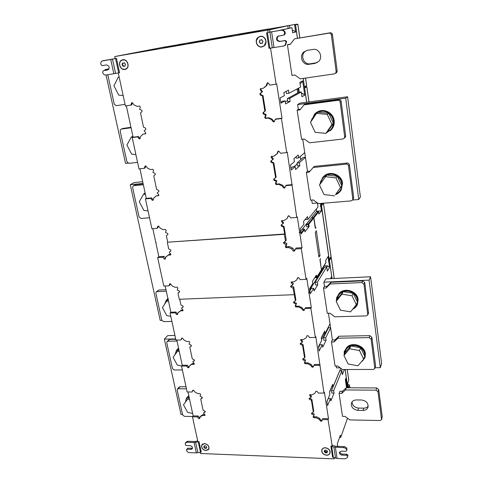 <?xml version="1.0" encoding="UTF-8"?>
<svg xmlns="http://www.w3.org/2000/svg" width="483" height="483" viewBox="0 0 483 483"><rect width="100%" height="100%" fill="white"/><g stroke="black" fill="none" stroke-linecap="round" stroke-linejoin="round"><path stroke-width="0.72" d="M332.014 278.576L329.358 260.132L328.706 261.182L329.599 267.371L327.341 271.12L326.737 266.948L317.367 282.235L317.766 284.855L314.095 290.911L313.69 288.242L310.315 293.742L309.971 291.484L309.048 292.976L311.3 307.52L310.841 308.305L315.357 337.448L315.797 336.603L323.972 393.09L318.303 393.047L316.957 391.327L315.852 391.321L314.94 393.24L312.453 394.653L309.525 394.931L311.052 397.316L309.048 398.56L309.416 399.332L311.42 400.329L313.322 412.156L311.432 413.315L311.801 414.076L313.92 415.139L313.069 416.914L313.757 417.753L316.16 417.801L319.076 419.262L320.579 421.17L321.672 421.194L322.475 419.552L328.09 419.673L332.201 446.183L330.879 446.141L331.64 446.274L333.361 457.365L337.104 458.488L345.254 458.808L347.555 457.425L347.911 455.058L346.885 454.231L346.534 455.3L347.561 456.133M192.85 390.222L193.689 390.415L195.15 392.244L197.849 393.615L200.016 393.639L200.68 394.466L200.022 396.163L201.991 397.171L202.323 397.98L200.729 399.024L203.083 410.218L204.925 411.16L205.263 411.957L203.572 413.037L205.027 415.332L202.474 415.495L200.36 416.769L199.642 418.58L198.7 418.501L197.426 416.914L192.494 416.811L197.855 441.637L199.008 441.673L194.094 442.5L187.042 442.259L185.375 443.08L185.285 444.771L186.227 445.543L190.115 445.682C191.968 446.129 192.711 447.131 192.331 448.689L190.93 449.389L187.048 449.238L187.7 448.26L192.5 448.194M192.711 390.409L192.101 392.003L187.132 391.961L181.542 366.072L182.242 365.239L176.814 340.05M189.541 365.812L192.361 363.572L194.196 363.56L194.263 364.2L191.685 364.411L189.541 365.812L188.805 367.762L187.869 367.684L186.559 366.048L181.542 366.072M194.184 363.548L192.789 361.797L194.48 360.644L194.154 359.787L192.276 358.845L189.807 347.12L191.407 346.015L191.081 345.134L189.07 344.131L189.728 342.326L189.046 341.475L186.843 341.511L184.089 340.141L182.586 338.257L181.65 338.166L180.986 339.972L175.933 340.068L170.076 312.96L170.813 312.223L168.018 298.597M179.73 299.255L180.95 305.039L182.87 305.981L183.184 306.91L181.493 308.136L182.924 309.947L182.985 310.66L180.382 310.925L178.215 312.459L177.454 314.572L176.524 314.475L175.178 312.791L170.076 312.96M304.399 309.845L303.505 309.621L301.923 307.593L298.886 306.144L296.387 306.228L295.674 305.31L296.532 303.318L294.322 302.261L293.827 303.022L293.471 302.135L295.391 300.8L293.042 288.128L293.791 287.023L291.327 285.652M293.827 303.022L296.043 304.085L295.185 306.077L295.904 307.001L298.403 306.916L301.446 308.371L303.034 310.406L304.157 310.394L304.99 308.498L310.841 308.305M315.357 337.448L309.567 337.557L308.184 335.782L307.061 335.794L306.137 337.858L303.608 339.416L300.631 339.76L302.189 342.26L300.166 343.594L300.529 344.433L302.575 345.43L304.574 357.843L302.666 359.086L303.034 359.901L305.202 360.964L304.35 362.836L305.045 363.723L307.502 363.711L310.478 365.166L312.018 367.14L313.135 367.134L313.944 365.383L319.68 365.353M200.143 452.233L200.415 453.507L334.164 458.85L333.964 457.594M325.325 447.723C323.58 447.735 322.421 448.411 321.841 449.764C321.436 452.722 322.994 454.545 326.508 455.228C328.271 455.228 329.442 454.533 330.022 453.157C330.39 450.198 328.826 448.387 325.325 447.723M206.024 450.609L208.777 449.214C209.453 446.25 208.034 444.36 204.514 443.533L201.791 444.903C201.085 447.862 202.492 449.764 206.024 450.609M208.771 449.22L207.931 449.969M201.622 445.737L201.954 444.644M202.812 443.901L202.063 444.716M208.819 448.9L205.999 450.494C202.582 449.679 201.218 447.838 201.9 444.97L204.538 443.642C207.95 444.445 209.32 446.28 208.662 449.148L209.091 448.115M206.338 447.632L206.809 447.131L205.77 445.845L204.231 445.791L203.735 447.017L204.768 448.302L206.307 448.363L206.742 447.077M206.326 447.922L205.009 447.928L204.037 446.697M204.2 446.521L204.454 445.857M205.492 448.115L205.728 447.741M204.768 448.302L205.009 447.928M204.424 447.56L204.665 447.186M321.799 451.074L321.907 449.601M330.058 453.042L329.183 454.195M329.931 452.988L330.137 451.551M322.807 448.459L322.034 449.655M347.73 387.783L345.103 369.525M329.231 259.993L321.346 205.414M321.521 205.71L320.827 206.573L320.326 206.181L321.461 205.275L321.189 203.403M306.627 102.251L303.197 78.427M297.413 38.242L295.415 24.373L286.208 26.04M321.449 205.215L329.291 259.854M316.323 209.042L316.649 211.282L311.457 217.736L313.256 217.598L313.775 218.014L308.788 224.293L309.132 226.581L304.948 231.816M306.373 224.058L302.201 229.238M309.736 289.957L323.405 267.98L323.266 267.002M165.452 46.923L160.489 47.781M334.164 458.85L334.532 457.806M347.506 418.224L340.714 437.453L339.567 437.423M337.569 446.364L337.363 443.623L340.37 435.165L340.714 437.453M332.201 446.183L332.606 445.308M323.972 393.09L324.383 392.142L328.488 418.67L328.09 419.673M331.398 278.606L331.163 276.958L330.77 278.637M344.337 369.525L342.405 374.627L341.849 370.817L333.681 390.699L334.043 393.084L330.855 400.908L330.487 398.487L327.565 405.605L326.931 401.5L329.871 394.436L329.497 392.003L332.721 384.317L333.083 386.714L340.763 368.269M380.308 367.69L381.624 363.5L370.564 276.765L325.82 278.872L323.864 282.187L369.072 280.128L380.308 367.69L375.068 367.708M327.281 313.28L323.483 288.037L324.473 286.328L323.864 282.187M335.081 365.993L331.459 341.886L332.389 339.923L328.446 313.244M330.004 323.779L325.089 333.572L324.715 331.06L321.255 337.889L321.642 340.443L318.484 346.734L319.148 351.044L322.288 344.693L320.018 344.723L318.611 347.543M330.607 327.854L325.717 337.75L326.097 340.249L322.674 347.229L322.288 344.693M340.177 367.847L336.512 367.859L336.234 365.987M339.096 393.391L342.495 416.358L345.043 416.406L349.795 419.908L380.03 420.542L381.546 419.564L378.014 391.749L376.034 390.155L345.448 389.956L341.662 393.416L339.096 393.391L340.008 391.206M346.54 387.777L345.357 379.578L345.798 378.449L347.144 387.777M381.552 419.534L382.228 416.696L378.684 389.527L376.716 387.946L346.281 387.771L342.513 391.224L339.917 391.206M368.215 406.046C367.213 407.435 365.728 408.141 363.753 408.153L358.591 408.075C354.54 407.555 352.355 405.503 352.041 401.91M363.017 410.441C365.559 410.375 367.225 409.312 368.016 407.26C368.451 403.184 366.301 400.763 361.568 400.002L356.363 399.942C353.906 400.015 352.276 401.035 351.467 402.997C350.942 407.097 353.061 409.548 357.831 410.357L363.017 410.441L363.753 408.153M341.662 393.416L342.513 391.224M346.281 387.771L345.448 389.956M186.45 388.815L178.354 388.761L177.358 389.25L177.213 390.179L182.659 414.921L184.409 416.352L192.699 416.521M192.626 413.43L187.585 412.325L183.492 404.808L189.113 397.129M187.682 399.03L189.608 399.447M192.494 416.811L193.152 415.887L188.002 391.973M182.568 414.517L181.004 414.486L164.365 339.144L175.685 338.927M175.764 339.295L169.593 339.416L167.124 341.511M186.015 386.792L179.942 386.762L178.951 387.245L177.472 389.111M174.931 335.45L167.71 335.6L164.365 339.144M152.809 228.652L155.792 242.496L156.208 242.466L155.888 242.943L158.847 256.672L157.669 257.614L163.815 286.063L168.965 285.815L169.756 283.762M304.96 231.894L304.604 229.558L301.102 233.971L300.734 231.592L299.744 232.824L299.188 232.383L299.671 232.347L297.274 216.843L296.761 217.428L290.73 217.899L289.269 216.004L288.152 215.986L287.156 218.443L284.535 220.333L281.492 220.803L281.541 221.588L283.086 223.593L281.04 225.114L281.378 226.122L283.527 227.107L284.632 233.989L167.728 242.2L166.363 235.74L167.945 234.49L167.655 233.458L165.56 232.462L166.218 230.409L165.506 229.503L163.218 229.679L160.35 228.314L158.768 226.31L157.856 226.189L157.132 228.314L151.891 228.725L145.455 198.905L146.289 198.392L139.913 168.796M145.455 198.905L150.738 198.404L152.157 200.204L153.051 200.336L153.884 197.855L156.112 196.007L158.732 195.645L158.732 194.764L157.216 192.838L158.883 191.455L158.617 190.35L156.619 189.421L153.769 175.884L155.309 174.574L155.067 173.427L152.924 172.437L153.582 170.251L152.845 169.31L150.521 169.563L147.587 168.211L145.963 166.14L145.081 165.989L144.308 168.307L138.977 168.899L132.215 137.564L133.103 137.19L126.353 105.886M118.275 72.969L125.405 106.019L131.738 104.932L132.342 102.728M269.979 32.089L269.623 29.777L114.731 56.559L115.177 58.624L116.475 58.401L102.07 61.027C101.001 61.727 100.597 62.814 100.85 64.287L102.058 65.67L106.423 64.933C109.279 65.73 109.87 67.354 108.192 69.806L103.187 70.76L107.987 69.908M114.731 56.559L160.398 47.799L286.467 25.997L287.814 25.78L288.2 28.425M127.935 163.157L125.568 163.429L106.043 75.022M109.049 68.785L104.871 69.715L108.923 69.045M130.959 127.258L122.845 128.49M105.022 70.397L104.871 69.715M131.074 127.778L121.36 129.07L120.75 129.311L120.176 131.062L126.944 161.805L128.883 163.363L137.57 162.373M135.892 154.584L131.605 154.083L126.908 145.093L131.237 137.063L132.922 136.357M131.237 137.063L132.958 137.25M107.775 74.738L114.236 104.093L116.222 105.674L125.055 104.388M107.86 69.926L108.24 69.775M123.141 95.525L118.776 95.115L113.94 85.775L118.293 77.177L119.132 76.966M118.293 77.177L119.198 77.25M269.623 29.777L287.814 25.78M164.069 47.461L184.512 43.923L164.069 47.461M141.459 51.844L130.476 53.776L141.459 51.844M257.481 31.83L245.539 33.919L257.481 31.83M169.485 46.664L167.088 47.08L169.485 46.664M254.795 31.6L252.355 32.023L254.795 31.6M278.673 27.495L267.582 29.433L278.673 27.495M231.635 35.76L189.173 43.186L231.635 35.76M155.26 49.097L144.743 50.938L155.26 49.097M260.011 30.834L238.149 34.619L260.017 30.882M268.729 32.289L268.107 32.421L267.757 30.169M295.415 24.373L294.558 24.555L295.638 32.041L292.668 32.772L291.931 27.718L279.615 30.453M320.76 206.144L320.374 203.476M317.434 202.987L318.013 206.972L307.913 219.373L307.496 216.601L303.511 221.431L303.94 224.257L300.293 228.731L300.661 231.115L299.671 232.347M270.534 48.113L276.119 84.175L276.711 83.909L282.012 118.178L281.444 118.534L286.721 152.592L287.27 152.151L296.761 217.428M302.684 80.866L304.743 95.157L301.978 96.757L301.277 91.945L289.709 98.339L290.168 101.388L285.61 103.972L285.139 100.862L280.937 103.181L280.122 97.886L284.348 95.664L283.871 92.537L288.478 90.176L288.943 93.243L300.577 87.121L299.871 82.273L302.684 80.866L301.138 83.04L300.058 83.589M292.336 75.378L291.992 75.535L287.439 44.816L288.81 44.412M345.725 98.176L347.615 96.763L300.058 103.133L297.637 104.594L345.725 98.176L358.724 199.509L352.566 200.028M301.609 139.333L297.123 110.154L298.349 109.381L297.637 104.594M310.563 200.143L306.343 172.371L307.484 171.254L302.75 139.201M304.737 152.64L298.669 157.911L298.228 155.001L293.942 158.659L294.395 161.63L290.476 165.041L291.249 170.058L295.149 166.563L292.734 166.81L290.989 168.362M305.431 157.343L299.394 162.753L299.834 165.645L295.596 169.515L295.149 166.563M317.488 202.981L312.229 203.421L311.734 200.047M298.633 88.141L299.231 92.235M304.743 95.157L302.654 93.509L301.591 94.113M301.525 93.666L302.654 93.509M298.717 92.41L298.222 88.999M297.691 92.971L297.184 89.548L298.723 88.733M301.277 91.945L298.977 92.265L287.288 98.671L287.747 101.714L290.168 101.388M285.29 101.865L287.578 100.585M287.288 98.671L289.709 98.339M285.139 100.862L282.67 101.201L280.792 102.227M309.826 291.334L309.549 288.762L312.833 283.515L312.489 281.281L316.419 275.05L316.751 277.248L321.43 269.762L319.969 259.896L320.422 258.562L320.138 259.848L321.424 269.9M300.734 231.592L300.541 231.266L302.171 229.262L304.085 229.105M305.413 157.235L303.258 157.47L297.027 163L297.462 165.892L299.834 165.645M294.081 166.671L297.166 163.918M300.311 156.486L300.674 158.943L301.718 158.835M298.669 157.911L296.296 158.17L296.091 156.83M310.46 200.155L313.207 199.92L318.406 203.639L351.147 200.892L352.614 199.944L352.801 198.875L348.485 165.85C348.219 164.697 347.494 164.129 346.311 164.129L313.165 167.498L314.27 166.406L347.235 163.037C348.412 163.037 349.137 163.604 349.402 164.745L353.683 197.595L353.272 198.978M307.375 171.362L310.074 171.091M344.536 137.89L345.339 137.202L345.641 135.88L341.137 101.339C340.865 100.138 340.123 99.558 338.921 99.595L305.256 104.074L304.067 104.823L299.973 109.883L297.136 110.251M298.15 109.508L300.523 109.194M313.165 167.498L309.132 172.19L306.355 172.461M340.412 191.087L341.27 189.831L342.55 183.226C341.753 174.2 328.869 169.992 323.362 176.881M321.189 180.443L319.692 184.729M319.818 185.732L321.165 188.551M319.981 184.319L321.165 180.509M341.843 185.846L337.327 176.277L335.945 177.913L340.503 187.561L341.843 185.846C341.372 189.716 339.386 192.457 335.878 194.081L341.843 185.846L341.789 183.631C341.324 180.606 339.839 178.155 337.327 176.277L326.846 175.057C330.469 173.626 333.964 174.031 337.327 176.277M340.503 187.561L335.878 194.081M334.496 195.856L324.033 194.552L319.48 185.025L326.846 175.057C323.538 176.627 321.6 179.223 321.032 182.828M325.379 176.675L335.945 177.913M301.452 139.352L304.254 139.026L309.579 142.805L343.002 138.995L345.339 137.202M344.391 138.15L344.693 136.822L340.153 102.076C339.875 100.875 339.126 100.289 337.919 100.325L304.067 104.823M330.287 130.754L332.141 128.762C333.838 126.329 334.508 123.606 334.151 120.587C333.361 112.304 322.819 107.57 316.492 112.593M312.241 118.347L310.829 121.873M310.829 123.111L312.845 127.385M312.09 125.785L311.517 124.566M311.173 121.348L312.133 118.709M333.427 123.243L328.772 113.27L327.281 114.405L331.978 124.469L333.427 123.243C332.962 127.337 330.94 130.289 327.359 132.107L333.427 123.243L333.361 120.907C332.872 117.725 331.344 115.177 328.772 113.27L318.055 112.273C321.75 110.661 325.325 110.993 328.772 113.27M331.978 124.469L325.874 133.393L327.359 132.107M325.874 133.393L315.176 132.318L310.484 122.386L316.48 113.402L318.055 112.273C315.025 113.825 313.111 116.276 312.32 119.639M316.48 113.402L327.281 114.405M358.724 199.509L360.39 196.967L347.615 96.763M297.027 163L299.394 162.753M330.571 327.637L328.543 327.685L323.489 337.792L323.864 340.286L326.097 340.249M321.527 339.682L324.594 333.584M327.981 327.812L328.482 327.8M324.425 286.413L327.142 286.298L331.024 282.289L362.679 280.852L364.743 282.495L368.523 313.087M331.471 341.964L334.091 341.922L337.931 338.191L369.127 337.617L371.149 339.241L374.832 368.432L375.581 365.697L371.874 337.255L369.863 335.643L338.831 336.24L335.003 339.96L332.389 339.923M327.22 313.28L329.865 313.201L334.828 316.806L366.271 315.906L367.792 314.898L363.959 284.215L361.888 282.561L330.064 283.98L331.024 282.289M330.064 283.98L326.164 288.007L323.495 288.122M357.396 304.519L358.145 299.575C357.354 289.999 341.753 286.661 338.16 295.198M337.822 295.886L336.657 297.492L336.379 301M326.164 288.007L327.142 286.298M336.633 300.511L336.657 297.492M356.333 304.688L350.513 311.861L340.485 310.183L336.186 301.38L341.91 294.153L343.171 291.684C346.661 290.567 350.012 291.104 353.218 293.29C355.615 295.101 357.022 297.383 357.444 300.13L357.486 302.129L353.218 293.29L352.029 295.789L356.333 304.688L357.486 302.129C357.13 304.996 355.681 307.158 353.139 308.625M336.186 301.38L337.484 298.862C337.913 295.421 339.809 293.024 343.171 291.684L337.484 298.862M353.218 293.29L343.171 291.684M341.91 294.153L352.029 295.789M369.072 280.128L370.564 276.765M335.033 365.993L337.629 365.981L342.483 369.531L373.311 369.435L374.832 368.432M364.979 357.631L365.402 353.701C364.629 344.222 348.521 341.016 345.55 349.65L344.216 351.491L344.192 354.951M334.091 341.922L335.003 339.96M338.831 336.24L337.931 338.191M344.427 354.389L344.385 351.117M363.693 359.147L357.963 365.818L348.14 363.977L343.956 355.506L349.595 348.78L350.773 345.943C354.19 344.971 357.474 345.562 360.608 347.718C362.95 349.499 364.321 351.702 364.731 354.323L364.762 356.225L360.608 347.718L359.509 350.58L363.693 359.147L364.762 356.225C364.484 358.495 363.409 360.306 361.525 361.67M343.956 355.506L345.17 352.632C345.599 349.366 347.464 347.138 350.773 345.943L345.17 352.632M360.608 347.718L350.773 345.943M349.595 348.78L359.509 350.58M323.423 333.608L325.089 333.572M323.489 337.792L325.717 337.75M288.943 93.243L286.516 93.581L286.178 91.353M331.718 386.708L333.083 386.714M344.373 369.767L344.071 369.525M342.097 369.247L341.451 370.817M341.849 370.817L339.76 370.823L331.495 390.687L333.681 390.699M331.495 390.687L331.857 393.065L334.043 393.084M329.545 392.317L331.893 386.708M330.487 398.487L328.259 398.463L326.949 401.615M323.29 267.177L324.129 265.837L327.643 265.819L326.78 267.232M326.737 266.948L324.57 267.063L315.091 282.338L315.49 284.958L317.766 284.855M324.51 265.004L324.654 265.976M321.569 269.538L325.971 262.498L325.663 260.397L328.048 256.624L328.645 260.772L328.277 261.206L328.706 261.182M329.599 267.371L327.643 265.819M299.744 232.824L302.038 247.658L301.301 248.636L306.059 279.325L306.771 278.244L308.975 292.523L308.571 292.994L309.048 292.976M311.62 217.724L313.407 217.41L313.926 217.821L315.411 227.855L315.81 227.324L315.918 228.03L315.713 227.668L315.284 228.23L313.775 218.014M320.827 206.573L321.449 210.896L318.931 214.108L318.623 211.892L313.926 217.821M316.311 230.687L320.042 255.966L319.843 255.634L318.895 257.065L315.284 232.703L316.311 230.687M313.944 365.383L314.385 364.49L320.102 364.46M313.491 366.362L312.459 366.247L310.919 364.279L307.949 362.824L305.504 362.842L304.809 361.954L305.654 360.083L303.149 358.694M300.637 343.214L303.04 344.578L305.033 356.967L304.574 357.843M302.189 342.26L302.654 341.415L301.138 339.458M306.137 337.858L307.236 335.588M320.579 421.17L320.99 420.174L322.076 420.198L322.879 418.556L328.488 418.67M320.99 420.174L319.486 418.266L316.582 416.811L314.185 416.763L313.461 416.092M313.92 415.139L314.348 414.154L311.982 412.899M309.573 398.149L311.855 399.375L313.751 411.178L313.322 412.156M311.052 397.316L311.487 396.362L310.128 394.635M205.251 411.48L203.572 413.037M200.36 416.769L201 415.839L203.114 414.565L204.828 414.595M199.938 417.849L198.072 415.984L193.152 415.887M192.101 392.003L193.146 390.137M202.335 397.527L200.729 399.024M194.54 360.258L192.789 361.797M189.058 367.116L187.247 365.208L182.242 365.239M180.986 339.972L182.127 337.985M191.479 345.659L189.807 347.12M274.326 121.71L272.02 119.162L268.759 117.743L266.103 118.081L265.324 117.067L266.205 114.622L263.833 113.59L263.567 112.37L265.457 110.806L263.012 95.592L260.766 94.62L260.524 93.364L262.523 91.679L260.886 89.536L260.88 88.576M276.119 84.175L269.816 85.093L268.27 83.052L267.232 82.949L266.091 85.932L263.374 88.22L266.707 85.66L267.769 82.762M263.012 95.592L262.396 95.888L264.853 111.144L262.957 112.708L263.217 113.928L265.602 114.966L264.72 117.417L265.499 118.438L268.162 118.093L271.428 119.518L273.155 121.782L274.229 121.855L275.207 119.331L275.793 118.975L282.012 118.178M286.721 152.592L280.551 153.274L279.053 151.306L277.96 151.251L276.904 153.956L274.235 156.039L271.174 156.558L271.186 157.452L272.774 159.529L270.74 161.135L271.041 162.258L273.239 163.236L275.57 177.696L276.137 177.207L273.813 162.777L271.621 161.799L271.416 160.585M272.774 159.529L273.354 159.082L271.645 156.323M274.235 156.039L275.769 154.572M276.904 153.956L277.471 153.516L278.419 151.016L277.852 151.439M275.57 177.696L273.644 179.193L273.958 180.28L276.282 181.324L275.407 183.612L276.167 184.597L278.769 184.349L281.963 185.786L283.636 187.965L284.747 187.996L286.202 185.2L292.287 184.627M284.867 187.736L282.513 185.273L279.331 183.842L276.729 184.089L275.974 183.105L276.85 180.823L274.531 179.779L274.175 178.764M144.308 168.307L145.16 167.867L145.727 165.941M156.112 196.007L158.889 195.319M153.25 199.908L151.559 197.897L146.289 198.392M132.215 137.564L137.595 136.876L139.05 138.736L139.913 138.899L140.788 136.2L143.046 134.183L145.818 133.568M140.118 138.543L138.47 136.508L133.103 137.19M167.728 242.2L284.366 234.303L285.471 241.15L286.262 240.196L284.058 226.503L281.921 225.519L281.492 224.74M283.086 223.593L283.624 222.995L281.927 220.538M287.156 218.443L288.538 215.726M294.751 250.393L292.469 248.002L291.702 248.98L293.332 251.088L294.455 251.094L296.079 248.033L302.038 247.658M292.469 248.002L289.359 246.553L286.811 246.716L286.075 245.769L286.944 243.637L284.252 242.013M306.059 279.325L300.142 279.609L298.717 277.773L297.594 277.773L296.64 280.025L294.062 281.74L291.044 282.15L292.632 284.789L293.38 283.696L291.943 281.843M296.64 280.025L297.999 277.49M304.99 308.498L305.461 307.719L311.3 307.52M294.322 302.261L293.912 301.766M295.391 300.8L295.88 300.04L293.791 287.023M183.28 306.645L181.493 308.136M180.382 310.925L181.101 310.189L183.027 310.122M180.394 310.913L178.758 312.235M177.678 313.998L175.909 312.054L170.813 312.223M167.903 298.705L168.313 298.687L167.812 298.283L165.168 285.996M168.965 285.815L170.094 284.783L170.421 283.805M179.7 291.617L177.998 293.109L179.296 299.273L294.099 294.672M171.012 250.798L169.267 252.192L170.952 250.888L170.656 249.874L168.694 248.938L167.341 242.508M170.789 254.13L169.304 254.227L165.959 256.853L167.849 255.549M165.518 258.2L164.027 256.346L158.847 256.672M157.132 228.314L157.929 227.747L158.454 226.074M310.919 364.279L310.478 365.166M307.502 363.711L307.949 362.824M305.202 360.964L305.654 360.083M303.04 344.578L302.575 345.43M322.879 418.556L322.475 419.552M319.486 418.266L319.076 419.262M316.16 417.801L316.582 416.811M311.855 399.375L311.42 400.329M203.114 414.565L202.474 415.495M197.426 416.914L198.072 415.984M192.361 363.572L191.685 364.411M186.559 366.048L187.247 365.208M264.853 111.144L265.457 110.806M284.076 45.879L285.531 45.16L286.558 41.441L285.344 40.487L280.122 41.357C277.073 40.753 276.391 39.063 278.081 36.273L283.919 34.987L284.716 33.11C284.215 31.075 282.996 30.115 281.052 30.236L268.107 32.421M263.374 88.22L260.325 88.781L260.259 89.814L261.901 91.969L259.896 93.654L260.144 94.916L262.396 95.888M281.444 118.534L275.207 119.331M291.762 185.14L285.658 185.714M145.395 133.882L143.046 134.183M145.661 133.767L145.715 132.783L144.157 130.79L145.818 129.305L145.564 128.116L143.517 127.192L140.523 112.956L142.087 111.525L141.833 110.317L139.641 109.339L140.299 107.003L139.539 106.031L137.172 106.375L134.171 105.028L132.499 102.885L131.666 102.704L130.833 105.234M124.843 69.498L126.154 69.009C130.259 66.811 127.307 58.697 122.76 59.729L121.529 60.182C117.351 62.337 120.273 70.512 124.843 69.498M260.259 36.352L258.194 37.269C254.004 40.198 257.047 48.01 261.931 46.936L264.129 45.933C268.186 42.951 265.101 35.265 260.259 36.352M262.474 46.815L262.094 46.893C260.126 47.129 258.526 46.392 257.294 44.696M256.382 40.759L258.357 37.233L260.089 36.388M265.451 39.183C264.286 37.143 262.619 36.249 260.446 36.485L260.12 36.551M262.432 46.652L264.189 45.758L266.042 41.792M260.289 36.521C264.974 35.464 267.962 42.915 264.032 45.8L261.907 46.773C257.173 47.811 254.227 40.246 258.284 37.408L260.289 36.521M262.462 42.232L263.096 41.321L262.215 40.669L261.798 39.606L260.85 40.095L259.8 39.944L259.733 41.085L259.105 41.991L259.981 42.643L260.397 43.699L261.345 43.216L262.396 43.367L262.462 42.232M262.402 43.271L261.345 43.216M260.621 43.585L259.353 41.93L260.041 39.974M260.85 40.095L261.822 39.66M125.2 69.425L122.676 69.069M120.659 61.112L122.748 59.735M125.302 60.164L122.785 59.886M125.157 69.268L127.264 67.976M122.791 59.886C127.198 58.884 130.054 66.745 126.075 68.876L124.807 69.347C120.388 70.331 117.556 62.416 121.601 60.321L122.791 59.886M125.031 65.163L125.538 64.336L124.3 62.742L123.497 63.182L122.567 63.032L122.072 64.915L123.31 66.503L124.107 66.062L125.037 66.213L125.031 65.163M125.037 66.074L124.107 66.062M123.624 66.328L122.434 64.837L122.93 63.092M123.497 63.182L124.342 62.838M122.881 65.525L123.237 65.44M122.072 64.915L122.434 64.837M122.573 64.082L122.93 64.004M268.639 32.307L281.643 30.103C283.587 29.982 284.807 30.936 285.302 32.971L284.716 33.11M266.586 32.681L269.019 48.336L283.424 46.066L284.952 45.336L286.063 42.172L285.978 41.604L284.759 40.65L279.524 41.52C276.469 40.91 275.787 39.214 277.483 36.424M286.558 41.441L285.978 41.604M285.344 40.487L284.759 40.65M278.081 36.273L278.818 35.851M283.919 34.987L284.505 34.842L285.302 32.971M284.801 33.677L285.387 33.538M266.091 85.932L266.707 85.66M262.523 91.679L261.901 91.969M265.602 114.966L266.205 114.622M268.162 118.093L268.759 117.743M272.02 119.162L271.428 119.518M273.813 162.777L273.239 163.236M276.282 181.324L276.85 180.823M278.769 184.349L279.331 183.842M282.513 185.273L281.963 185.786M284.058 226.503L283.527 227.107M284.366 234.303L284.632 233.989M285.471 241.15L283.539 242.569L283.883 243.547L286.153 244.603L286.944 243.637M286.153 244.603L285.284 246.741L286.021 247.694L288.58 247.531L289.359 246.553M288.58 247.531L291.702 248.98M301.301 248.636L295.324 249.011M164.027 256.346L162.868 257.288L157.669 257.614M162.868 257.288L164.244 259.033L165.168 259.142L165.959 256.853M169.267 252.192L170.74 254.064L170.777 254.855L168.156 255.169M292.632 284.789L290.585 286.22L290.941 287.131L293.042 288.128M177.998 293.109L179.598 291.931L179.284 290.977L177.225 289.975L177.889 288.049L177.189 287.168L174.943 287.27L172.129 285.906L170.584 283.956L169.66 283.853M165.965 289.709L158.798 290.035L156.371 291.841M161.871 320.398L160.235 320.446L130.271 184.741L143.065 183.431M143.155 183.854L135.759 184.609L133.525 185.762M143.342 184.735L133.785 185.707L133.054 186.021L132.614 187.561L139.08 216.945L140.982 218.473L149.525 217.755M148.058 210.962L143.856 210.377L139.291 201.719L143.596 194.208L145.184 193.26M143.596 194.208L145.437 194.45M142.69 181.711L134.196 182.592L130.271 184.741M318.689 255.7L319.843 255.634M166.291 291.213L157.035 291.623L156.13 292.052L155.876 293.247L161.799 320.163L163.622 321.636L171.9 321.4M168.006 298.585L167.04 299.4M179.821 311.523L180.068 311.155M170.813 316.359L166.75 315.622L162.433 307.574L166.683 300.994L168.102 299.635M166.683 300.994L168.464 301.307M296.043 304.085L296.532 303.318M298.403 306.916L298.886 306.144M301.923 307.593L301.446 308.371M175.178 312.791L175.909 312.054M150.738 198.404L151.559 197.897M153.884 197.855L154.699 197.348M137.595 136.876L138.47 136.508M112.479 59.107L115.594 73.452L105.94 75.04C104.316 75.113 103.223 74.243 102.656 72.426L103.187 70.76M115.594 73.452L119.561 72.746L116.475 58.401M115.171 58.606L103.646 60.598M321.449 210.896L316.649 211.282M309.132 226.581L306.699 226.895L306.397 224.003L311.444 217.736M307.913 219.373L305.588 219.554L305.51 219.016M316.395 211.657L318.122 211.506M315.091 282.338L317.367 282.235M313.69 288.242L311.372 288.339L309.863 290.778M287.946 44.557L290.488 44.14M291.98 75.433L294.841 75.01L300.299 78.85L334.441 73.869L335.661 73.193L336.156 71.52L331.374 34.921C331.084 33.659 330.318 33.061 329.086 33.134L294.497 38.869L290.331 44.339L287.439 44.816M335.582 73.277L336.687 72.625L337.182 70.959L332.443 34.583C332.153 33.327 331.398 32.735 330.167 32.808L294.497 38.869M317.12 62.645L310.255 63.78C304.042 65.054 299.967 55.793 304.936 51.603L306.596 50.48M303.716 52.043L307.11 50.377L312.996 49.435C319.142 48.137 323.338 57.121 318.647 61.468L314.928 63.4L309.072 64.293C302.823 65.573 298.723 56.251 303.716 52.043L304.936 51.603M292.348 30.562L293.495 30.363L292.354 30.634M196.539 41.46L178.414 44.684M178.396 44.605L268.337 29.131M196.527 41.423L268.313 28.998M165.44 46.857L160.477 47.745M286.202 25.967L294.558 24.555M295.638 32.041L293.495 30.363M289.462 25.436L289.848 28.074M291.931 27.718L277.145 30.876M329.376 260.271L332.075 278.576M330.861 256.998L331.211 257.596L329.472 260.482M304.55 87.828L306.814 87.006L306.307 86.56M304.652 88.063L306.693 102.239M321.255 203.397L321.394 204.846L322.481 203.295M322.342 203.307L321.43 204.617M295.451 24.639L297.933 24.561L297.643 24.204M295.56 24.887L297.48 38.235M303.264 78.415L304.453 87.169M306.282 86.059L306.645 85.479L304.489 86.916M323.441 203.216L331.012 256.721M177.032 341.052L167.921 341.221L166.961 341.686L166.768 342.743L172.443 368.535L174.23 369.984L182.381 369.96M181.638 365.957L177.303 365.088L173.101 357.305L178.831 349.42M177.321 351.147L179.284 351.527M197.71 440.955L194.746 441.528L187.7 441.293L186.04 442.108L185.502 442.899M187.048 449.238L186.516 450.319C186.951 451.659 187.893 452.426 189.33 452.619L196.358 452.897L201.248 452.076L199.008 441.673M187.7 448.26L186.432 449.945M330.879 446.141L332.606 457.226L333.361 457.365M332.527 445.284L335.77 446.304L343.938 446.582C345.611 446.781 346.643 447.614 347.023 449.075L346.673 450.138C346.287 448.677 345.26 447.838 343.582 447.638L343.938 446.582M335.582 458.198L333.868 447.083L343.582 447.638M333.868 447.083L331.64 446.274M339.784 451.78C339.996 453.09 340.853 453.851 342.356 454.056L346.885 454.231M346.673 450.138L347.023 449.075M347.555 457.425L347.911 455.058M346.734 450.536L345.937 451.309L341.396 451.14L339.501 452.275C339.32 453.833 340.153 454.781 342 455.125L346.534 455.3M347.845 384.516L349.475 384.957L348.472 387.783M347.724 383.309L347.881 384.408M345.164 369.519L347.796 387.783M348.315 387.783L347.688 383.424L348.75 379.904L347.265 369.513M326.49 455.107C323.091 454.449 321.581 452.686 321.968 449.818C322.529 448.508 323.658 447.85 325.343 447.844C328.73 448.49 330.251 450.241 329.895 453.102C329.334 454.437 328.199 455.107 326.49 455.107M327.082 452.076L327.655 451.545L326.574 450.18L324.836 450.12L324.184 451.418L325.258 452.782L326.997 452.849L327.365 451.321M324.751 450.893L325.023 450.168M324.926 451.997L325.282 451.05L324.824 450.693M325.258 452.782L325.614 451.834L325.282 451.05M326.091 452.589L326.442 451.641L325.614 451.834M327.166 451.846L326.442 451.641M358.591 408.075L357.831 410.357M376.034 390.155L376.716 387.946M378.684 389.527L378.014 391.749M381.582 419.039L382.228 416.696M188.817 395.758L186.885 397.545L188.817 395.752M185.484 402.061L186.45 398.137L188.865 395.975M185.689 401.771C185.804 399.35 186.897 397.594 188.974 396.489M123.443 128.261L121.36 129.07M132.39 136.58L132.879 136.158L132.378 136.58M270.546 48.203L271.162 48.022M346.311 164.129L347.235 163.037M349.402 164.745L348.485 165.85M352.801 198.875L353.683 197.595M322.239 178.318L320.591 183.455L322.239 178.318C326.997 170.052 341.517 173.693 342.362 183.462L341.076 190.073C339.76 192.294 337.871 193.822 335.413 194.673C337.865 193.828 339.754 192.294 341.076 190.073L341.27 189.831M337.919 100.325L338.921 99.595M341.137 101.339L340.153 102.076M344.693 136.822L345.641 135.88M311.795 120.418L314.228 114.682C319.776 107.148 333.089 111.187 333.946 120.762C334.302 123.775 333.632 126.504 331.936 128.937L326.363 132.97L332.141 128.762M324.981 133.302L319.112 132.71M322.505 133.054L321.376 132.94M361.888 282.561L362.679 280.852M364.743 282.495L363.959 284.215M367.877 314.167L368.626 312.302M337.098 299.617L337.871 295.777C341.258 287.011 357.179 290.217 357.988 299.931L357.432 304.441C356.502 306.62 354.914 308.208 352.668 309.211M369.127 337.617L369.863 335.643M371.874 337.255L371.149 339.241M374.886 367.817L375.581 365.697M344.79 353.538L345.333 350.175C348.189 341.415 364.472 344.554 365.251 354.111L364.876 357.915L360.904 362.395M328.645 260.772L329.297 259.715M308.975 292.523L309.899 291.032M318.931 214.108L318.611 211.922L318.17 211.518M325.904 262.782L325.959 262.42M312.761 283.817L312.815 283.424M314.874 277.502L316.709 277.49L316.305 277.737L315.942 275.805M316.274 277.713L314.693 277.785M312.018 367.14L312.459 366.247M305.504 362.842L305.045 363.723M304.35 362.836L304.809 361.954M303.493 359.026L303.034 359.901M301 343.588L300.529 344.433M301.193 339.543L300.722 340.382M322.076 420.198L321.672 421.194M314.185 416.763L313.757 417.753M312.229 413.098L311.801 414.076M309.851 398.378L309.416 399.332M310.026 394.629L309.621 395.499M204.623 415.537L205.046 414.921M198.7 418.501L199.346 417.572M193.87 364.399L194.323 363.832M187.869 367.684L188.551 366.839M281.052 30.236L281.643 30.103M267.437 32.542L269.87 48.209M272.303 47.865L269.882 32.144M271.603 31.854L274.018 47.6M280.122 41.357L279.524 41.52M286.063 42.172L286.642 42.003M267.66 82.967L267.045 83.233M260.886 89.536L260.259 89.814M259.932 93.624L260.56 93.334M260.766 94.62L260.144 94.916M263.012 112.654L263.627 112.316M263.833 113.59L263.217 113.928M264.72 117.417L265.324 117.067M266.103 118.081L265.499 118.438M273.155 121.782L273.74 121.42M271.766 157.011L271.186 157.452M271.621 161.799L271.041 162.258M274.531 179.779L273.958 180.28M275.407 183.612L275.974 183.105M276.729 184.089L276.167 184.597M283.636 187.965L284.185 187.452M288.381 215.78L288.091 216.094M282.084 220.997L281.541 221.588M281.921 225.519L281.378 226.122M284.68 242.587L283.883 243.547M285.284 246.741L286.075 245.769M286.811 246.716L286.021 247.694M293.332 251.088L294.093 250.103M169.919 283.696L169.575 284.004M135.759 184.609L133.785 185.707M142.551 196.032L143.463 194.438M143.68 194.154L145.087 192.814M158.798 290.035L157.035 291.623M164.715 304.048L166.261 300.215L167.909 298.748M165.053 303.517L168.018 299.231M164.244 259.033L165.403 258.079M170.421 255.024L170.879 254.644M158.243 226.032L157.736 226.388M295.185 306.077L295.674 305.31M296.387 306.228L295.904 307.001M303.034 310.406L303.505 309.621M291.702 286.033L290.941 287.131M291.823 281.849L291.122 282.845M182.61 310.847L183.081 310.364M176.524 314.475L177.249 313.733M152.157 200.204L152.972 199.69M158.412 195.79L158.81 195.543M145.618 165.892L144.918 166.255M139.05 138.736L139.919 138.361M132.336 102.746L131.436 103.042M103.767 60.574L102.788 60.773M118.679 72.897L115.588 58.552M113.831 73.754L110.71 59.415M304.586 229.479L304.061 229.123L302.171 229.262M300.957 233.017L304.145 229.123M318.599 211.856L318.146 211.5M313.407 217.41L318.104 211.518L316.335 211.657M306.397 224.003L308.257 223.864L308.788 224.293L308.208 224.468L308.257 223.864L313.256 217.598M308.552 226.762L308.208 224.468L306.355 224.607M329.086 33.134L330.167 32.808M332.443 34.583L331.374 34.921M336.156 71.52L337.182 70.959M310.255 63.78L309.072 64.293M314.928 63.4L316.081 62.893M308.951 101.937L306.814 87.006L305.413 86.62M306.3 86.602L304.501 87.477M299.78 37.849L297.884 24.567L297.353 24.156L295.421 24.416M334.2 278.474L331.211 257.596L330.746 257.216M305.534 78.083L306.602 85.539L304.465 87.242M322.662 203.283L321.436 204.804M321.66 205.535L323.459 203.295L331.06 256.467L329.424 259.51M169.593 339.416L167.921 341.221M178.583 348.261L177.026 349.638M175.202 354.232L176.446 350.332L178.613 348.418M175.462 353.864C175.746 351.636 176.832 349.988 178.722 348.919M179.942 386.762L178.354 388.761M187.7 441.293L187.042 442.259M200.487 452.154L198.241 441.752M196.358 452.897L194.094 442.5M195.627 442.343L197.885 452.746M190.93 449.389L191.576 448.411M347.621 456.532L347.971 455.457M335.395 447.355L337.104 458.488M342.356 454.056L342 455.125M347.223 369.513L348.738 380.133M349.457 385.162L349.837 387.795M186.45 398.137L185.448 402.104M352.614 199.944L353.49 198.658M320.646 181.155L320.935 180.835M314.228 114.682L311.783 120.436M319.07 132.71L324.987 133.302M367.792 314.898L368.541 313.032M352.638 309.241C354.896 308.232 356.496 306.639 357.432 304.441L357.589 304.079M337.871 295.777L337.086 299.635M360.861 362.443L365.027 357.498M345.333 350.175L344.777 353.556M328.609 261.001L329.261 259.945M321.533 269.774L325.934 262.734L325.681 260.373M309.573 288.919L312.791 283.769L312.507 281.251M314.675 277.816L316.709 277.49L321.388 270.003M308.939 292.77L309.863 291.279M285.531 45.16L284.952 45.336M267.232 82.949L267.66 82.762M264.261 87.194L264.877 86.916M260.325 88.781L260.735 88.6M259.896 93.654L260.524 93.364M262.957 112.708L263.567 112.37M274.374 155.858L274.954 155.417M270.74 161.135L271.319 160.682M144.477 193.315L143.668 194.166M143.493 194.389L142.467 196.176M166.261 300.215L164.679 304.103M304.972 231.846L304.622 229.522L304.115 229.105M335.661 73.193L336.687 72.625M334.248 278.474L331.247 257.487M308.999 101.931L306.862 86.97M299.834 37.843L297.933 24.561M306.645 85.479L305.588 78.077M329.394 259.721L331.096 256.34M177.768 348.865L178.583 348.255M176.446 350.332L175.172 354.287M349.879 387.795L349.481 385.011"/></g></svg>

